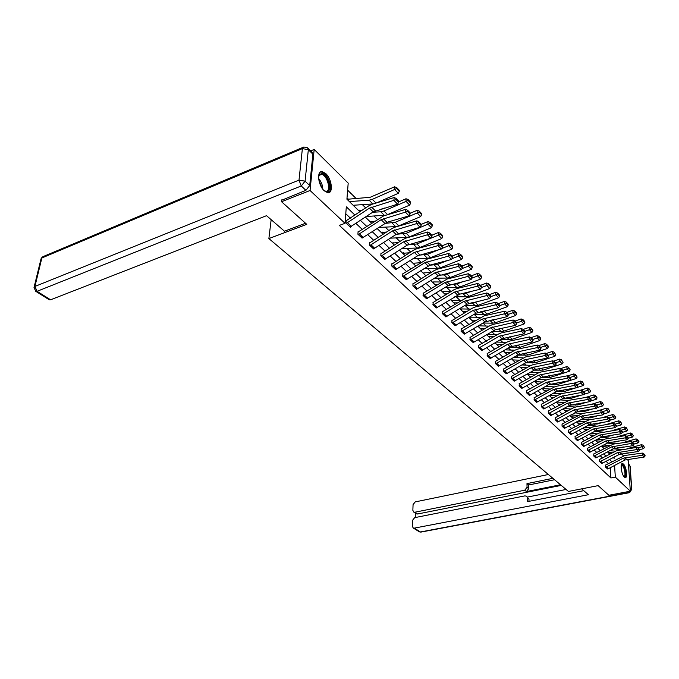 <?xml version="1.0" encoding="UTF-8"?>
<svg xmlns="http://www.w3.org/2000/svg" width="679" height="679" viewBox="0 0 679 679"><rect width="100%" height="100%" fill="white"/><g stroke="black" fill="none" stroke-linecap="round" stroke-linejoin="round"><path stroke-width="1.02" d="M624.349 477.099C621.421 474.621 619.885 462.857 622.567 463.536L623.475 464.054C626.378 466.575 627.897 478.22 625.223 477.592L624.349 477.099M324.239 190.799C317.976 185.274 316.49 170.395 322.287 171.617L325.827 173.629C332.006 179.231 333.465 193.855 327.685 192.717L324.239 190.799M310.71 150.891L314.182 149.448L348.191 183.126L346.918 199.202L359.887 211.78M554.624 393.319L554.005 392.708M547.681 386.504L546.833 385.672M540.586 379.536L539.499 378.475M533.329 372.415L531.996 371.107M525.902 365.132L524.315 363.571M518.315 357.68L516.456 355.855M510.54 350.05L508.401 347.954M502.587 342.25L500.151 339.856M494.439 334.255L491.698 331.564M486.105 326.073L483.032 323.06M477.558 317.687L474.298 314.479M468.807 309.089L465.395 305.745M459.827 300.288L456.271 296.791M450.627 291.249L446.909 287.607M441.18 281.989L437.31 278.186M431.369 272.355L427.447 268.511M421.158 262.34L417.33 258.58M410.676 252.045L406.933 248.378M399.897 241.469L396.256 237.896M388.821 230.597L385.282 227.126M377.422 219.41L373.993 216.049M365.692 207.901L362.382 204.651M355.923 198.319L347.631 190.179M615.709 448.098L616.727 449.108M621.463 453.793L623.5 455.813M627.107 459.386L628.202 460.472L630.341 491.206L615.31 477.091L614.58 465.446M630.341 491.206L608.876 495.271L598.131 485.638L568.425 491.443L268.876 238.575L271.159 219.673M609.436 453.793L609.343 452.214M347.767 200.025L347.869 198.692L348.251 199.066M359.539 211.449L359.632 210.125L360.006 210.482M370.989 222.551L371.073 221.235L371.438 221.592M382.124 233.347L382.201 232.048L382.549 232.388M392.963 243.854L393.031 242.564L393.37 242.895M403.504 254.082L403.564 252.8L403.895 253.123M413.774 264.038L414.148 263.087M423.781 273.739L424.137 272.788M433.525 283.194L433.558 281.938L441.494 281.989M443.022 292.403L443.353 291.452M452.29 301.391L452.604 300.441M461.321 310.15L461.338 308.928L470.844 309.115M470.14 318.697L470.428 317.755M478.737 327.04L478.746 325.835L489.143 326.132M487.14 335.18L487.14 334.28M495.339 343.133L495.331 342.7M604.437 448.352L605.04 448.038M354.939 215.082L346.315 206.806L345.008 223.315L339.347 225.394L610.896 477.965L610.277 467.704M608.486 463.613L606.135 461.372M602.68 458.087L600.253 455.779M596.756 452.452L594.244 450.067M590.705 446.697L588.116 444.236M584.526 440.824L581.861 438.286M578.228 434.832L575.478 432.209M571.786 428.704L568.951 426.005M565.208 422.448L562.28 419.664M558.494 416.057L555.473 413.188M551.628 409.53L548.505 406.56M544.609 402.851L541.384 399.795M537.428 396.027L534.11 392.869M530.095 389.05L526.658 385.782M522.584 381.912L519.045 378.534M514.903 374.604L511.245 371.124M507.043 367.127L503.258 363.528M498.997 359.471L495.084 355.754M490.756 351.637L486.716 347.792M482.319 343.608L478.135 339.636M473.662 335.384L469.342 331.267M464.801 326.947L460.337 322.695M455.711 318.307L451.094 313.91M446.392 309.437L441.605 304.888M436.826 300.347L431.878 295.637M427.015 291.011L421.888 286.131M416.94 281.429L411.635 276.378M406.594 271.592L401.094 266.355M395.967 261.483L390.272 256.059M385.044 251.094L379.137 245.475M373.815 240.408L367.695 234.586M362.272 229.426L355.915 223.383M350.389 218.129L345.764 213.732M346.562 220.624L346.171 220.259L345.959 222.984L350.593 227.346L350.636 226.811M358.478 231.87L358.105 231.514L357.909 234.23L362.45 237.947M370.063 242.802L369.699 242.462L369.529 245.144L373.934 248.769M381.174 256.102L403.581 241.809L427.43 234.781L427.728 232.023L406.025 238.1L402.842 239.568L381.691 253.267L380.978 253.106L380.817 255.771L385.103 259.302M395.611 269.673L392.173 266.414L414.343 252.41L437.997 245.62L438.278 242.887L416.745 248.752L413.596 250.178L392.649 263.613L391.944 263.452L391.808 266.1L395.976 269.538M402.953 273.841L402.494 276.149L406.551 279.502M413.231 286.241L434.984 272.763L458.274 266.423L458.52 263.732L437.327 269.19L434.229 270.556L413.681 283.483L413.002 283.33L412.9 285.935L416.847 289.203M423.441 293.184L423.034 295.458L426.87 298.641M433.287 302.478L432.905 304.744L436.639 307.85M442.886 311.534L442.521 313.783L446.162 316.813M452.189 322.881L473.136 310.362L495.695 304.803L495.874 302.214L475.342 306.959L472.346 308.198L452.57 320.208L451.942 320.081L451.891 322.601L455.439 325.555M461.355 328.967L461.033 331.191L464.495 334.076M470.25 337.361L469.944 339.576L473.322 342.394M478.924 348.013L499.294 336.139L521.319 331.097L521.464 328.568L501.408 332.854L498.488 334.017L478.661 345.297L478.644 347.758L481.937 350.508M487.403 353.555L487.14 355.737L490.348 358.427M495.678 361.355L495.424 363.537L498.556 366.159M503.75 368.977L503.512 371.141L506.576 373.713M511.643 376.429L511.423 378.576L514.41 381.089M519.35 383.703L519.146 385.842L522.066 388.295M527.99 392.742L530.367 394.983L529.331 395.399L526.955 393.158L546.239 382.404L567.254 378.22L567.338 375.818L548.191 379.332L545.415 380.359L526.649 390.586L526.692 392.937L529.544 395.339M534.254 397.767L534.076 399.88L536.86 402.223M541.519 406.874L560.489 396.451L581.19 392.513L581.249 390.145L562.399 393.438L559.666 394.431L541.222 404.353L541.29 406.662L544.015 408.962M550.796 415.599L548.59 413.503L567.372 403.241L587.921 399.422L587.98 397.071L569.265 400.262L548.276 411.007L548.343 413.299L551.009 415.548M555.397 417.721L555.252 419.792L557.858 421.99M562.136 424.086L562.008 426.14L564.555 428.296M570.92 434.526L568.849 432.557L587.157 422.737L607.247 419.249L607.281 416.948L588.982 419.851L568.527 430.121L568.62 432.362L571.115 434.475M575.206 436.419L575.096 438.447L577.54 440.518M581.53 442.394L581.436 444.406L583.83 446.434M587.734 448.242L587.641 450.245L589.983 452.231M593.802 453.971L593.726 455.965L596.018 457.918M599.871 461.745L617.466 452.604L636.817 449.583L636.817 447.376L616.634 450.686L599.565 459.411L599.684 461.567L601.934 463.477M605.583 465.09L605.524 467.067L607.73 468.934M268.876 238.575L306.764 224.342L281.547 201.731L281.768 199.864M281.547 201.731L310.048 190.493L314.182 149.448M610.896 477.965L615.31 477.091M345.008 223.315L310.048 190.493M611.932 461.796L609.589 459.547M606.152 456.246L603.733 453.928M600.253 450.584L597.758 448.191M594.227 444.804L591.655 442.335M588.082 438.906L585.434 436.359M581.81 432.888L579.077 430.257M575.402 426.735L572.575 424.019M568.858 420.445L565.947 417.653M562.17 414.029L559.165 411.143M555.337 407.468L552.231 404.489M548.352 400.763L545.144 397.682M541.205 393.905L537.895 390.722M533.898 386.886L530.486 383.61M526.429 379.714L522.898 376.327M518.781 372.372L515.132 368.875M510.956 364.861L507.188 361.245M502.944 357.171L499.048 353.436M494.736 349.295L490.713 345.433M486.334 341.223L482.175 337.234M477.719 332.956L473.416 328.823M468.892 324.486L464.444 320.208M459.844 315.794L455.244 311.372M450.559 306.883L445.797 302.308M441.036 297.742L436.105 293.005M431.267 288.363L426.157 283.457M421.235 278.729L415.947 273.654M410.931 268.833L405.456 263.579M400.347 258.674L394.669 253.225M389.466 248.234L383.584 242.581M378.279 237.489L372.177 231.632M366.779 226.447L360.447 220.369M613.332 457.57L614.139 458.35L614.062 457.179M613.544 448.802L632.972 445.645L631.147 443.769L631.156 441.537L613.392 444.1L593.624 454.013M365.37 217.102L371.676 223.213M377.057 228.433L383.126 234.323M388.405 239.441L394.27 245.119M399.447 250.144L405.1 255.627M410.184 260.558L415.641 265.845M420.632 270.692L425.894 275.793M430.8 280.554L435.884 285.486M440.705 290.154L445.611 294.915M450.347 299.507L455.091 304.107M459.751 308.622L464.334 313.07M468.909 317.509L473.339 321.804M477.846 326.175L482.124 330.325M486.554 334.62L490.696 338.634M495.059 342.87L499.065 346.748M503.351 350.907L507.23 354.667M511.448 358.767L515.2 362.399M519.359 366.431L522.991 369.953M527.082 373.925L530.596 377.329M534.636 381.25L538.031 384.543M542.012 388.396L545.305 391.596M549.226 395.39L552.409 398.488M556.271 402.231L559.36 405.227M563.171 408.919L566.159 411.822M569.919 415.463L572.813 418.272M576.522 421.863L579.331 424.587M582.981 428.135L585.705 430.775M589.304 434.263L591.944 436.826M595.5 440.272L598.063 442.759M601.569 446.154L604.047 448.564M607.51 451.917L609.92 454.251M346.349 223.349L369.427 208.147L393.854 200.33L394.21 197.504L371.999 204.294L368.731 205.873L346.129 220.777M350.211 226.99L373.221 211.882L397.58 204.158L393.854 200.33L396.035 199.601L398.641 202.283L398.785 201.154L396.18 198.463L396.035 199.601M396.18 198.463L394.21 197.504M397.58 204.158L398.641 202.283M399.277 191.283L399.244 190.23L396.655 187.531L396.689 188.584L399.277 191.283L398.335 193.32L376.624 202.877M373.212 203.921L353.173 205.27M398.335 193.32L394.635 189.466L372.313 199.346L369.104 200.195L349.362 201.578M396.689 188.584L394.635 189.466L394.567 186.827L396.655 187.531M347.826 199.227L370.148 197.292L394.567 186.827M318.544 177.295L319.317 174.63L321.956 173.434C328.432 174.265 332.939 193.116 326.293 191.639L323.611 190.162M324.248 190.68L325.691 191.198C331.708 192.301 327.473 175.072 321.549 174.342L319.105 175.445L318.646 176.481M328.398 192.726C333.703 190.519 327.915 172.814 321.634 172.093L320.284 172.127M621.319 465.022L621.709 464.674C624.018 463.333 627.15 475.86 624.722 476.717L623.908 476.607M623.755 476.403L624.171 476.361C626.25 475.673 623.925 465.123 621.709 465.157L621.268 465.276M625.045 477.549C627.421 476.352 624.629 463.91 621.956 463.732M305.55 223.255L284.459 231.199L266.55 215.676L50.594 299.804L49.117 299.685M309.709 185.554L312.883 154.158L308.342 149.694L305.075 181.174L309.709 185.554L305.906 190.324L281.726 200.212M308.096 148.319L312.094 152.249L312.883 154.158M581.657 488.863L588.413 494.719L414.317 528.126L420.437 531.971L629.195 492.479L628.253 491.596M560.514 484.764L526.454 491.562L524.748 490.213L414.869 512.221L417.593 513.995L416.202 513.672M524.748 490.213L527.048 487.344L528.746 488.702L526.454 491.562M552.893 478.33L526.972 483.609L527.048 487.344M548.36 474.511L415.225 501.9L413.07 504.599L412.857 510.353L413.783 512.102L414.869 512.221M526.7 496.442L528.958 499.184L526.276 496.103L524.85 495.899L414.674 517.653L412.501 520.36L412.297 526.217L413.256 528.007L414.317 528.126M415.548 513.248L415.404 517.508M527.252 497.851L527.328 501.645L583.753 490.679M561.261 485.392L417.593 513.995M527.49 497.053L566.082 489.466M528.958 499.184L529 501.314M554.548 479.73L528.669 484.967L528.746 488.702M528.669 484.967L526.972 483.609M358.283 234.578L381.14 219.69L405.371 212.145L405.702 209.344L383.669 215.88L358.071 232.023M362.043 238.108L386.979 222.296L408.996 215.863L405.371 212.145L407.519 211.424L410.057 214.029L410.184 212.909L407.655 210.295L407.519 211.424M407.655 210.295L405.702 209.344M408.996 215.863L410.057 214.029M369.894 245.492L392.521 230.902L416.558 223.629L416.872 220.845L395.008 227.151L391.791 228.653L369.665 242.946M373.543 248.93L396.103 234.433L420.08 227.236L416.558 223.629L418.68 222.907L421.133 225.436L421.26 224.325L418.799 221.795L418.68 222.907M418.799 221.795L416.872 220.845M420.08 227.236L421.133 225.436M410.608 203.123L410.566 202.079L408.054 199.448L408.096 200.492L410.608 203.123L409.666 205.117L386.784 214.954M385.995 215.192L366.278 216.499M409.666 205.117L406.067 201.374L383.949 210.982L380.758 211.789L372.61 212.289M408.096 200.492L406.067 201.374L405.983 198.752L408.054 199.448M381.768 208.92L384.637 208.054M398.683 201.935L405.983 198.752M359.598 210.634L362.331 210.142M421.617 214.615L421.574 213.579L419.13 211.025L419.172 212.069L421.617 214.615L420.683 216.576L398.811 225.844L395.653 226.608L378.534 227.457M420.683 216.576L417.186 212.934L395.254 222.288L384.62 223.45M419.172 212.069L417.186 212.934L417.084 210.337L419.13 211.025M410.133 213.308L417.084 210.337M371.04 221.727L374.689 221.218M384.73 259.446L407.061 245.238L430.851 238.287L427.43 234.781L429.518 234.068L431.903 236.53L432.022 235.426L429.629 232.965L429.518 234.068M429.629 232.965L427.728 232.023M430.851 238.287L431.903 236.53M395.628 269.665L417.721 255.745L441.325 249.032L437.997 245.62L440.051 244.915L442.377 247.309L442.479 246.214L440.162 243.82L440.051 244.915M440.162 243.82L438.278 242.887M441.325 249.032L442.377 247.309M402.834 276.472L424.799 262.722L448.276 256.161L448.539 253.454L427.176 259.106L402.596 273.96M402.851 276.463L406.22 279.621L430.18 265.048L451.51 259.48L448.276 256.161L450.296 255.465L452.554 257.791L452.655 256.713L450.398 254.379L450.296 255.465M450.398 254.379L448.539 253.454M451.51 259.48L452.554 257.791M432.311 225.793L432.26 224.766L429.892 222.279L429.943 223.315L432.311 225.793L431.386 227.711L409.7 236.733L406.568 237.472L390.408 238.142M431.386 227.711L427.982 224.18L406.246 233.27L396.273 234.323M429.943 223.315L427.982 224.18L427.863 221.592L429.892 222.279M421.252 224.367L427.863 221.592M382.175 232.524L386.665 232.006M442.716 236.665L442.666 235.638L440.357 233.228L440.408 234.247L442.716 236.665L441.791 238.541L420.301 247.326L417.186 248.03L401.934 248.548M430.52 238.38L416.931 243.965L407.629 244.898M441.791 238.541L438.481 235.104L430.885 238.227M440.408 234.247L438.481 235.104L438.354 232.541L440.357 233.228M431.827 235.231L438.354 232.541M393.005 243.023L398.284 242.522M452.834 247.232L452.774 246.214L450.533 243.871L450.593 244.881L452.834 247.232L451.917 249.074L430.605 257.63L427.515 258.309L413.112 258.691M438.957 249.668L427.329 254.362L418.714 255.202M451.917 249.074L448.7 245.73L441.579 248.607M450.593 244.881L448.7 245.73L448.556 243.184L450.533 243.871M442.088 245.806L448.556 243.184M403.547 253.242L409.564 252.766M416.499 289.322L438.193 275.92L461.423 269.648L458.274 266.423L460.269 265.727L462.467 267.993L462.56 266.923L460.362 264.657L460.269 265.727M460.362 264.657L458.52 263.732M461.423 269.648L462.467 267.993M462.688 257.519L462.62 256.509L460.43 254.226L460.498 255.236L462.688 257.519L461.762 259.327L440.637 267.67L437.573 268.315L423.976 268.578M447.249 260.592L437.454 264.479L429.561 265.243M416.142 265.523L415.327 265.54M461.762 259.327L458.639 256.076L451.985 258.716M460.498 255.236L458.639 256.076L458.478 253.547L460.43 254.226M452.07 256.102L458.478 253.547M413.808 263.197L420.513 262.748M426.539 298.76L423.373 295.755L444.906 282.532L468.001 276.404L468.23 273.739L447.206 279.01L423.11 293.286M426.565 298.752L448.03 285.613L471.065 279.544L468.001 276.404L469.97 275.716L472.109 277.923L472.194 276.862L470.055 274.656L469.97 275.716M470.055 274.656L468.23 273.739M471.065 279.544L472.109 277.923M472.27 267.534L472.202 266.533L470.072 264.301L470.14 265.311L472.27 267.534L471.353 269.308L450.415 277.439L447.368 278.059L434.535 278.212M455.388 271.184L444.261 274.97L440.247 275.02L437.055 271.855M426.819 275.216L425.317 275.233M471.353 269.308L468.306 266.143L462.11 268.561M470.14 265.311L468.306 266.143L468.137 263.63L470.072 264.301M461.779 266.117L468.137 263.63M423.806 272.89L431.148 272.491M433.21 305.032L454.557 292.055L477.481 286.122L477.685 283.483L456.831 288.567L453.784 289.865L432.964 302.571M436.317 307.96L459.632 294.185L480.46 289.178L477.481 286.122L479.416 285.443L481.496 287.59L481.581 286.538L479.493 284.391L479.416 285.443M479.493 284.391L477.685 283.483M480.46 289.178L481.496 287.59M481.606 277.278L481.53 276.285L479.459 274.121L479.535 275.114L481.606 277.278L480.698 279.027L459.929 286.954L456.908 287.557L444.796 287.616M463.392 281.446L456.908 283.932L450.763 284.56M437.2 284.662L435.061 284.679M480.698 279.027L477.727 275.946L471.964 278.152M479.535 275.114L477.727 275.946L477.541 273.45L479.459 274.121M471.243 275.878L477.541 273.45M445.848 316.915L442.844 314.063L463.969 301.323L486.707 295.586L486.902 292.963L466.201 297.877L442.572 311.627M445.874 316.915L466.931 304.243L489.61 298.565L486.707 295.586L488.608 294.915L490.645 297.003L490.722 295.959L488.685 293.871L488.608 294.915M488.685 293.871L486.902 292.963M489.61 298.565L490.645 297.003M490.705 286.776L490.62 285.791L488.6 283.678L488.685 284.671L490.705 286.776L489.788 288.499L469.206 296.231L466.201 296.799L454.769 296.791M471.251 291.393L466.252 293.277L460.973 293.863M447.291 293.88L444.55 293.88M489.788 288.499L486.902 285.486L481.504 287.523M488.685 284.671L486.902 285.486L486.707 283.016L488.6 283.678M480.46 285.384L486.707 283.016M443.048 291.554L451.543 291.249M452.214 322.873L455.159 325.648L476.021 313.206L498.522 307.714L495.695 304.803L497.571 304.141L499.549 306.178L499.625 305.143L497.648 303.106L497.571 304.141M497.648 303.106L495.874 302.214M498.522 307.714L499.549 306.178M499.566 296.036L499.481 295.059L497.512 292.997L497.597 293.982L499.566 296.036L498.658 297.725L478.245 305.27L475.266 305.822L464.478 305.745M478.967 301.06L475.368 302.393L470.895 302.944M457.103 302.876L453.801 302.859M498.658 297.725L495.84 294.788L490.662 296.715M497.597 293.982L495.84 294.788L495.636 292.335L497.512 292.997M489.44 294.644L495.636 292.335M452.307 300.534L461.33 300.288M464.198 334.17L461.347 331.462L482.073 319.164L504.455 313.791L504.624 311.22L484.246 315.803L461.066 329.052M464.224 334.17L484.891 321.948L507.213 316.626L504.455 313.791L506.305 313.138L508.24 315.124L508.299 314.097L506.373 312.102L506.305 313.138M506.373 312.102L504.624 311.22M507.213 316.626L508.24 315.124M508.198 305.058L508.113 304.082L506.195 302.079L506.279 303.055L508.198 305.058L507.298 306.713L487.055 314.08L484.102 314.615L473.925 314.479M486.537 310.447L480.545 311.805M466.66 311.653L462.823 311.61M507.298 306.713L504.556 303.861L499.583 305.677M506.279 303.055L504.556 303.861L504.336 301.425L506.195 302.079M498.199 303.674L504.336 301.425M471.345 339.356L474.154 342.004L473.059 342.479L470.25 339.839L490.79 327.762L512.993 322.559L513.146 320.004L492.937 324.435L489.992 325.623L469.97 337.446M474.154 342.004L495.5 329.68L515.684 325.317L512.993 322.559L514.826 321.905L516.702 323.841L516.761 322.822L514.886 320.878L514.826 321.905M514.886 320.878L513.146 320.004M515.684 325.317L516.702 323.841M516.626 313.859L516.532 312.892L514.665 310.931L514.75 311.899L516.626 313.859L515.726 315.489L495.653 322.678L492.725 323.187L483.125 323.009M493.981 319.563L489.941 320.463M475.962 320.225L471.633 320.149M515.726 315.489L513.052 312.696L508.282 314.411M514.75 311.899L513.052 312.696L512.823 310.286L514.665 310.931M506.738 312.484L512.823 310.286M470.148 317.84L480.112 317.721M478.941 348.013L481.683 350.585L501.976 338.779L523.95 333.796L521.319 331.097L523.127 330.452L524.96 332.345L525.02 331.335L523.186 329.442L523.127 330.452M523.186 329.442L521.464 328.568M523.95 333.796L524.96 332.345M524.842 322.44L524.748 321.481L522.923 319.571L523.017 320.53L524.842 322.44L523.95 324.044L504.039 331.063L501.136 331.556L492.08 331.335M485.027 328.594L480.223 328.483M501.272 328.432L499.269 328.865M523.95 324.044L521.336 321.32L516.753 322.941M523.017 320.53L521.336 321.32L521.099 318.926L522.923 319.571M515.064 321.074L521.099 318.926M487.403 355.991L507.586 344.312L529.442 339.432L529.578 336.92L509.674 341.07L506.78 342.208L487.14 353.623M490.077 358.512L510.209 346.893L532.005 342.063L529.442 339.432L531.224 338.796L533.015 340.637L533.066 339.636L531.284 337.794L531.224 338.796M531.284 337.794L529.578 336.92M532.005 342.063L533.015 340.637M532.854 330.809L532.76 329.858L530.978 327.999L531.071 328.95L532.854 330.809L531.971 332.387L512.229 339.245L500.813 339.466M493.854 336.767L488.617 336.614M531.971 332.387L529.416 329.731L524.977 331.284M531.071 328.95L529.416 329.731L529.179 327.354L530.978 327.999M523.195 329.451L529.179 327.354M487.14 334.323L497.936 334.348M495.687 363.783L515.692 352.299L537.378 347.572L537.496 345.076L517.746 349.091L514.877 350.203L495.415 361.432M495.704 363.774L498.318 366.227L518.247 354.82L539.873 350.135L537.378 347.572L539.134 346.935L540.883 348.734L540.925 347.741L539.177 345.942L539.134 346.935M539.177 345.942L537.496 345.076M539.873 350.135L540.883 348.734M540.679 338.982L540.577 338.04L538.837 336.224L538.939 337.166L540.679 338.982L539.797 340.535L520.224 347.241L509.326 347.41M502.46 344.745L496.807 344.559M539.797 340.535L537.31 337.947L532.896 339.466M538.939 337.166L537.31 337.947L537.064 335.579L538.837 336.224M531.029 337.667L537.064 335.579M496.417 342.063L506.509 342.369M506.322 373.781L503.793 371.379L523.594 360.091L545.11 355.507L545.229 353.038L525.631 356.916L503.495 369.045M506.347 373.781L526.089 362.552L547.554 358.011L545.11 355.507L546.85 354.879L548.556 356.636L548.598 355.652L546.892 353.895L546.85 354.879M546.892 353.895L545.229 353.038M547.554 358.011L548.556 356.636M548.318 346.961L548.216 346.027L546.519 344.245L546.62 345.187L548.318 346.961L547.444 348.488L528.024 355.041L517.619 355.176M510.854 352.554L504.803 352.316M547.444 348.488L545.008 345.959L540.637 347.444M546.62 345.187L545.008 345.959L544.753 343.616L546.519 344.245M538.676 345.679L544.753 343.616M505.151 349.855L514.86 350.211M511.669 378.814L531.317 367.704L552.672 363.257L552.774 360.812L533.329 364.564L530.503 365.633L511.397 376.489M514.164 381.157L535.638 369.393L555.049 365.701L552.672 363.257L554.378 362.637L556.05 364.351L556.084 363.375L554.42 361.652L554.378 362.637M554.42 361.652L552.774 360.812M555.049 365.701L556.05 364.351M555.778 354.752L554.013 352.087L555.778 354.752L554.904 356.254L535.646 362.662L525.716 362.764M519.036 360.176L512.62 359.904M554.904 356.254L552.528 353.784L548.199 355.236M554.123 353.021L552.528 353.784L552.265 351.459L554.013 352.087M546.145 353.513L552.265 351.459M513.655 357.485L523.017 357.875M521.828 388.363L519.41 386.062L538.863 375.139L560.048 370.827L560.141 368.4L540.849 372.033L538.048 373.077L519.112 383.762M521.845 388.354L541.248 377.482L562.373 373.221L560.048 370.827L561.737 370.216L563.366 371.888L563.4 370.921L561.779 369.24L561.737 370.216M561.779 369.24L560.141 368.4M562.373 373.221L563.366 371.888M563.069 362.365L561.338 359.743L563.069 362.365L562.195 363.842L543.098 370.114L533.618 370.182M523.458 369.69L522.677 369.648M527.023 367.628L520.258 367.305M562.195 363.842L559.878 361.432L555.575 362.849M561.448 360.668L559.878 361.432L559.606 359.115L561.338 359.743M553.444 361.152L559.606 359.115M521.939 364.946L530.995 365.37M530.367 394.983L548.564 384.696L569.528 380.563L567.254 378.22L568.926 377.617L570.521 379.255L570.547 378.288L568.96 376.65L568.926 377.617M568.96 376.65L567.338 375.818M569.528 380.563L570.521 379.255M570.182 369.8L568.493 367.229L570.182 369.8L569.325 371.26L550.372 377.388L541.324 377.439M531.351 376.904L530.087 376.837M534.823 374.918L527.727 374.553M569.325 371.26L567.058 368.901L562.789 370.284M568.603 368.145L567.058 368.901L566.778 366.601L568.493 367.229M560.582 368.629L566.778 366.601M530.019 372.245L538.795 372.695M534.305 400.092L553.444 389.508L574.298 385.451L574.375 383.058L555.371 386.461L534.025 397.826M536.639 402.282L557.552 391.079L576.522 387.734L574.298 385.451L575.953 384.849L577.506 386.444L577.532 385.494L575.979 383.89L575.953 384.849M575.979 383.89L574.375 383.058L580.638 381.072L582.319 381.691L583.948 384.17L582.319 381.691M576.522 387.734L577.506 386.444M577.142 377.066L575.486 374.536L577.142 377.066L576.284 378.5L557.493 384.509L548.87 384.535M539.05 383.966L537.335 383.864M542.428 382.048L535.035 381.632M576.284 378.5L574.069 376.2L569.842 377.558M575.597 375.453L574.069 376.2L573.789 373.917L575.486 374.536M567.559 375.928L573.789 373.917M537.895 379.391L546.425 379.858M541.536 406.874L543.811 409.013L562.713 398.641L583.363 394.745L581.19 392.513L582.82 391.919L584.339 393.481L584.364 392.53L582.845 390.968L582.82 391.919M582.845 390.968L581.249 390.145M583.363 394.745L584.339 393.481M583.948 384.17L583.091 385.587L576.598 387.633M575.987 387.828L564.444 391.46L556.254 391.477M546.578 390.875L544.431 390.748M549.863 389.025L542.173 388.558M583.091 385.587L580.927 383.338L576.734 384.662M582.438 382.591L580.927 383.338L580.638 381.072M545.585 386.376L553.903 386.869M550.822 415.599L569.554 405.38L590.043 401.603L587.921 399.422L589.533 398.828L591.019 400.355L591.036 399.422L589.55 397.886L589.533 398.828M589.55 397.886L587.98 397.071M590.043 401.603L591.019 400.355M590.603 391.121L588.999 388.677L590.603 391.121L589.745 392.513L583.609 394.423M581.606 395.051L571.251 398.267L563.494 398.276M553.92 397.639L551.365 397.47M557.12 395.849L549.311 395.339M589.745 392.513L587.632 390.315L583.465 391.613M589.117 389.576L587.632 390.315L587.335 388.065L588.999 388.677M580.019 390.357L587.335 388.065M553.096 393.217L561.227 393.735M555.473 419.995L574.111 409.878L594.507 406.178L594.549 403.844L575.979 406.933L573.288 407.884L555.184 417.772M555.49 419.995L557.671 422.041L578.033 411.347L596.586 408.308L594.507 406.178L596.094 405.584L597.545 407.086L597.562 406.152L596.111 404.65L596.094 405.584M596.111 404.65L594.549 403.844M596.586 408.308L597.545 407.086M597.104 397.919L595.542 395.517L597.104 397.919L596.264 399.294L590.458 401.077M587.148 402.087L577.914 404.922L570.598 404.93M561.1 404.26L558.155 404.056M564.215 402.528L556.678 402.01M596.264 399.294L594.184 397.139L590.059 398.412M595.661 396.409L594.184 397.139L593.887 394.906L595.542 395.517M585.57 397.478L593.887 394.906M560.43 399.914L568.416 400.457M562.22 426.344L580.706 416.38L600.94 412.781L600.983 410.464L582.548 413.46L561.932 424.129M562.237 426.344L564.376 428.347L584.568 417.814L602.977 414.869L600.94 412.781L602.519 412.195L603.937 413.664L603.954 412.739L602.536 411.27L602.519 412.195M602.536 411.27L600.983 410.464M602.977 414.869L603.937 413.664M603.47 404.565L601.934 402.206L603.47 404.565L602.629 405.923L597.155 407.578M592.597 408.962L584.424 411.44L577.583 411.449M568.111 410.744L564.801 410.498M571.149 409.064L563.867 408.537M602.629 405.923L600.601 403.81L596.51 405.057M602.052 403.088L600.601 403.81L600.304 401.595L601.934 402.206M591.036 404.429L600.304 401.595M567.585 406.475L575.469 407.035M570.937 434.518L589.202 424.748L609.233 421.286L607.247 419.249L608.8 418.671L610.192 420.097L610.2 419.181L608.817 417.746L608.8 418.671M608.817 417.746L607.281 416.948M609.233 421.286L610.192 420.097M609.7 411.075L608.189 408.75L609.7 411.075L608.868 412.408L603.707 413.952M597.961 415.675L590.806 417.814L584.475 417.831M574.969 417.093L571.302 416.804M577.931 415.463L570.886 414.928M608.868 412.408L606.882 410.345L602.816 411.567M608.316 409.624L606.882 410.345L606.576 408.147L608.189 408.75M596.417 411.211L606.576 408.147M574.578 412.891L582.429 413.486M575.3 438.642L593.48 428.967L613.409 425.572L613.443 423.297L592.648 427.006L575.011 436.461M575.317 438.634L577.362 440.561L595.475 430.936L615.361 427.575L613.409 425.572L614.945 425.003L616.311 426.404L616.32 425.487L614.962 424.086L614.945 425.003M614.962 424.086L613.443 423.297M615.361 427.575L616.311 426.404M615.802 417.441L614.317 415.149L615.802 417.441L614.97 418.756L610.115 420.191M603.241 422.228L597.045 424.061L591.282 424.095M581.674 423.314L577.676 422.983M584.56 421.735L577.753 421.192M614.97 418.756L613.027 416.736L608.995 417.933M614.444 416.023L613.027 416.736L612.713 414.555L614.317 415.149M601.713 417.831L612.713 414.555M581.419 419.181L589.279 419.8M581.631 444.601L599.659 435.061L619.443 431.768L619.469 429.501L598.836 433.109L581.343 442.428M581.657 444.592L583.66 446.476L601.619 436.987L621.353 433.72L619.443 431.768L620.971 431.199L622.303 432.565L622.303 431.666L620.971 430.291L620.971 431.199M620.971 430.291L619.469 429.501M621.353 433.72L622.303 432.565M621.769 423.679L620.309 421.421L621.769 423.679L620.937 424.978L616.311 426.327M608.435 428.627L603.156 430.172L597.944 430.231M588.226 429.4L583.915 429.035M591.044 427.872L584.466 427.32M620.937 424.978L619.036 423L615.038 424.171M620.436 422.287L619.036 423L618.722 420.827L620.309 421.421M606.916 424.307L618.722 420.827M588.099 425.343L595.984 425.996M589.805 452.282L587.861 450.432L605.719 441.027L625.359 437.828L625.376 435.587L604.896 439.092L587.547 448.284M589.822 452.273L607.629 442.912L627.226 439.746L625.359 437.828L626.861 437.268L628.168 438.609L628.168 437.709L626.87 436.368L626.861 437.268M626.87 436.368L625.376 435.587M627.226 439.746L628.168 438.609M627.617 429.782L626.182 427.566L627.617 429.782L626.793 431.063L622.303 432.362M613.544 434.883L609.148 436.156L604.454 436.241M594.643 435.375L590.026 434.959M597.393 433.889L591.027 433.338M626.793 431.063L624.926 429.128L620.946 430.282M626.31 428.424L624.926 429.128L624.612 426.972L626.182 427.566M612.051 430.622L624.612 426.972M594.634 431.386L602.536 432.065M593.921 456.152L611.652 446.875L632.633 443.209L633.906 444.524L633.914 443.633L632.633 442.318L632.633 443.209M595.839 457.96L613.527 448.726L611.652 446.875M632.633 442.318L631.156 441.537M632.972 445.645L633.906 444.524M633.337 435.765L631.937 433.575L633.337 435.765L632.522 437.03L628.168 438.269M618.577 441.002L615.013 442.021L610.82 442.131M600.923 441.223L596.018 440.773M603.606 439.78L597.452 439.228M632.522 437.03L630.698 435.129L626.692 436.274M632.064 434.433L630.698 435.129L630.375 432.99L631.937 433.575M617.092 436.809L630.375 432.99M601.025 437.301L608.944 438.006M599.888 461.745L601.772 463.519L619.299 454.412L638.608 451.425L636.817 449.583L638.285 449.031L639.533 450.321L639.542 449.439L638.285 448.14L638.285 449.031M638.285 448.14L636.817 447.376M638.608 451.425L639.533 450.321M638.947 441.622L637.573 439.466L638.947 441.622L638.133 442.869L633.914 444.058M623.534 446.986L617.05 447.902M607.06 446.952L601.883 446.459M609.683 445.56L603.733 445M638.133 442.869L636.35 441.011L632.319 442.148M637.7 440.315L636.35 441.011L636.019 438.889L637.573 439.466M622.057 442.852L636.019 438.889M607.281 443.107L615.216 443.837M606.67 466.897L608.511 468.637L607.578 468.968L605.727 467.237L623.161 458.215L642.368 455.278L642.368 453.088L624.858 455.49L605.413 465.132M608.511 468.637L624.96 459.989L644.125 457.086L642.368 455.278L643.819 454.735L645.05 455.991L645.05 455.117L643.819 453.852L643.819 454.735M643.819 453.852L642.368 453.088M644.125 457.086L645.05 455.991M644.447 447.359L643.089 445.237L644.447 447.359L643.633 448.59L639.533 449.736M628.406 452.834L623.135 453.564M613.078 452.579L607.637 452.044M615.632 451.221L609.878 450.661M643.633 448.59L641.884 446.765L637.827 447.902M643.217 446.086L641.884 446.765L641.553 444.66L643.089 445.237M626.955 448.76L641.553 444.66M613.4 448.794L621.344 449.549M346.366 223.349L350.237 226.981M369.427 208.147L373.221 211.882M371.608 207.095L375.394 210.838M347.589 222.72L351.442 226.353M376.03 203.055L372.313 199.346M372.881 203.946L369.104 200.195M318.612 178.552C321.26 181.616 322.661 185.163 322.814 189.203M322.041 188.117L318.791 179.876M305.906 190.324L301.247 185.97L37.056 291.308L34.926 286.436L298.998 180.122L302.384 148.625L41.86 257.969L34.926 286.436L34.001 287.624L35.894 291.393L37.056 291.308L50.594 299.804M35.614 291.223L49.423 299.872M34.145 287.013L40.935 259.2L43.719 256.331L302.792 147.445M301.247 185.97L305.075 181.174L298.998 180.122L301.247 185.97M303.819 147.02L302.384 148.625L308.342 149.694L307.562 147.784L303.819 147.02M630.12 488.065L631.606 489.466L629.959 466.032L628.491 464.58M413.256 528.007L419.384 531.852L420.853 532.107L419.07 531.657M629.679 492.623L631.606 489.466L629.518 492.648L421.082 532.064M628.44 463.808L630.154 466.414L629.535 464.869M358.308 234.569L362.068 238.108M381.14 219.69L384.823 223.323M383.304 218.663L386.979 222.296M359.514 233.958L363.265 237.497M369.911 245.484L373.569 248.921M392.521 230.902L396.103 234.433M394.66 229.901L398.242 233.44M371.107 244.89L374.757 248.327M387.607 214.64L383.949 210.982M384.424 215.438L380.758 211.789M398.811 225.844L395.254 222.288M395.653 226.608L392.089 223.06M381.199 256.093L384.747 259.437M403.581 241.809L407.061 245.238M405.711 240.833L409.182 244.27M382.379 255.516L385.927 258.86M414.343 252.41L417.721 255.745M416.448 251.459L419.826 254.803M393.345 265.845L396.799 269.105M424.799 262.722L428.101 265.973M426.896 261.797L430.18 265.048M404.022 275.903L407.375 279.069M409.7 236.733L406.246 233.27M406.568 237.472L403.105 234.017M420.301 247.326L416.931 243.965M417.186 248.03L413.817 244.678M430.605 257.63L427.329 254.362M427.515 258.309L424.239 255.049M413.248 286.232L416.524 289.313M434.984 272.763L438.193 275.92M414.402 285.689L417.678 288.779M440.637 267.67L437.454 264.479M437.573 268.315L434.382 265.141M444.906 282.532L448.03 285.613M446.952 281.649L450.075 284.73M424.519 295.221L427.702 298.225M450.415 277.439L447.308 274.333M447.368 278.059L444.261 274.97M433.236 305.032L436.342 307.952M454.557 292.055L457.604 295.051M456.594 291.181L459.632 294.185M434.365 304.506L437.471 307.434M459.929 286.954L456.908 283.932M456.908 287.557L453.878 284.535M463.969 301.323L466.931 304.243M465.981 300.474L468.943 303.403M443.964 313.554L446.994 316.406M469.206 296.231L466.252 293.277M466.201 296.799L463.248 293.863M473.136 310.362L476.021 313.206M475.139 309.531L478.016 312.382M453.326 322.372L456.271 325.156M478.245 305.27L475.368 302.393M475.266 305.822L472.389 302.953M482.073 319.164L484.891 321.948M484.059 318.358L486.868 321.142M462.45 330.97L465.327 333.686M487.055 314.08L484.254 311.279M484.102 314.615L481.292 311.814M490.79 327.762L493.54 330.469M492.759 326.964L495.5 329.68M495.653 322.678L492.92 319.945M492.725 323.187L489.983 320.463M499.294 336.139L501.976 338.779M501.246 335.367L503.92 338.015M480.028 347.538L482.769 350.118M504.039 331.063L501.391 328.407M501.136 331.556L498.581 329.018M487.429 355.983L490.102 358.504M507.586 344.312L510.209 346.893M509.522 343.557L512.136 346.146M488.498 355.524L491.172 358.045M512.229 339.245L509.759 336.784M509.343 339.721L506.975 337.37M515.692 352.299L518.247 354.82M517.602 351.552L520.156 354.082M496.773 363.324L499.388 365.786M520.224 347.241L517.933 344.949M517.356 347.69L515.166 345.518M523.594 360.091L526.089 362.552M525.495 359.361L527.99 361.831M504.853 370.938L507.4 373.34M528.024 355.041L525.911 352.927M525.181 355.473L523.169 353.479M511.694 378.806L514.181 381.148M531.317 367.704L533.753 370.106M533.202 366.991L535.638 369.393M512.747 378.373L515.234 380.724M535.646 362.662L533.694 360.71M532.82 363.087L530.978 361.245M538.863 375.139L541.248 377.482M540.73 374.443L543.107 376.794M520.454 385.638L522.889 387.93M543.098 370.114L541.299 368.315M540.289 370.513L538.6 368.833M546.239 382.404L548.564 384.696M548.089 381.717L550.414 384.017M550.372 377.388L548.734 375.75M547.588 377.779L546.052 376.242M534.331 400.092L536.656 402.282M553.444 389.508L555.719 391.749M555.278 388.838L557.552 391.079M535.349 399.685L537.675 401.875M557.493 384.509L555.991 383.007M554.726 384.874L553.334 383.491M560.489 396.451L562.713 398.641M562.305 395.789L564.529 397.987M542.555 406.466L544.83 408.614M564.444 391.46L563.086 390.102M561.703 391.817L560.447 390.569M567.372 403.241L569.554 405.38M569.18 402.596L571.353 404.743M549.6 413.112L551.823 415.209M571.251 398.267L570.029 397.045M568.527 398.607L567.406 397.495M574.111 409.878L576.242 411.983M575.911 409.25L578.033 411.347M556.491 419.605L558.664 421.659M577.914 404.922L576.811 403.827M575.206 405.253L574.213 404.26M580.706 416.38L582.794 418.434M582.489 415.76L584.568 417.814M563.231 425.962L565.361 427.965M584.424 411.44L583.448 410.464M581.742 411.754L580.868 410.888M587.157 422.737L589.202 424.748M588.931 422.134L590.959 424.146M569.834 432.183L571.922 434.144M590.806 417.814L589.941 416.957M588.141 418.12L587.386 417.364M593.48 428.967L595.475 430.936M595.228 428.364L597.223 430.342M576.293 438.269L578.338 440.196M597.045 424.061L596.298 423.314M594.397 424.35L593.752 423.704M599.659 435.061L601.619 436.987M601.399 434.475L603.351 436.402M582.624 444.236L584.627 446.12M603.156 430.172L602.519 429.527M600.533 430.444L599.998 429.917M605.719 441.027L607.629 442.912M607.442 440.45L609.352 442.343M588.82 450.075L590.781 451.917M609.148 436.156L608.613 435.621M606.534 436.419L606.101 435.994M593.938 456.144L595.856 457.952M613.366 446.307L615.233 448.157M594.889 455.796L596.807 457.604M615.013 442.021L614.571 441.588M617.466 452.604L619.299 454.412M619.163 452.044L620.996 453.861M600.839 461.397L602.723 463.171M623.161 458.215L624.96 459.989M624.841 457.671L626.641 459.445M622.567 463.536L622.091 463.63M319.105 175.445L319.317 174.63M319.334 175.123L321.362 174.308M42.429 256.9L41.122 258.521M630.154 466.414L631.801 489.839M413.783 512.102L416.516 513.867"/></g></svg>
